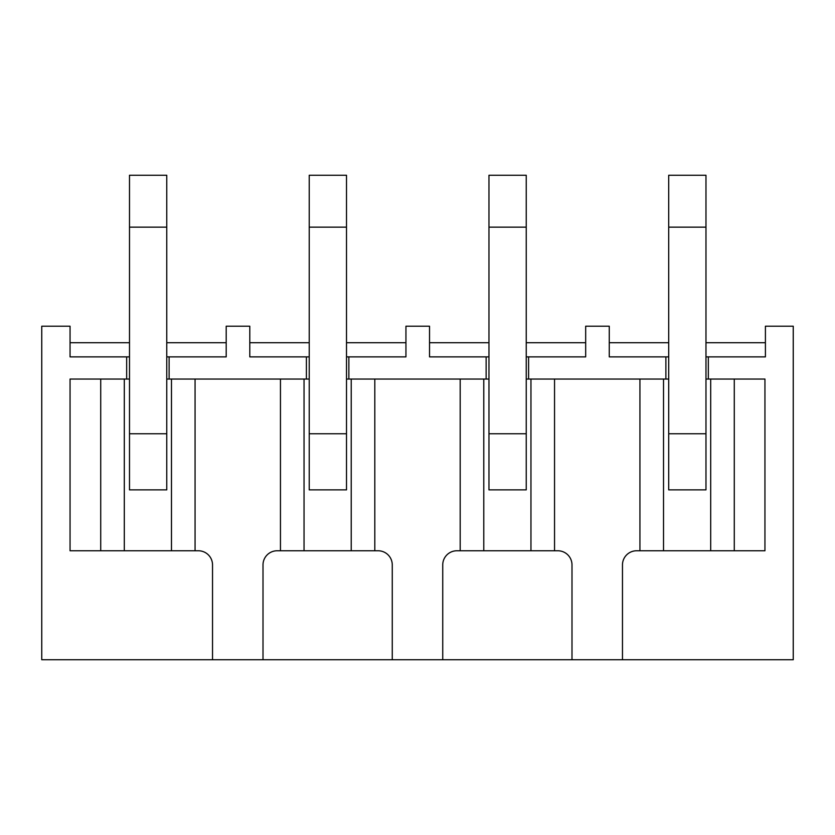 <?xml version="1.0" encoding="UTF-8"?>
<svg xmlns="http://www.w3.org/2000/svg" width="835" height="835" viewBox="0 0 835 835"><rect width="100%" height="100%" fill="white"/><g stroke="black" fill="none" stroke-linecap="round" stroke-linejoin="round"><path stroke-width="1.25" d="M309.232 356.879L249.79 356.879L249.79 326.214L226.201 326.214L226.201 356.879L169.119 356.879L169.119 379.048L171.478 379.048L171.478 550.766L195.066 550.766L195.066 379.048L280.456 379.048L280.456 550.766L277.157 550.766A14.153 14.153 0 0 0 263.004 564.919L263.004 659.744L41.75 659.744L41.75 326.214L70.056 326.214L70.056 356.879L126.669 356.879L126.669 379.048L129.498 379.048M346.504 379.048L348.863 379.048L348.863 356.879L405.946 356.879L405.946 326.214L429.534 326.214L429.534 356.879L486.137 356.879L486.137 379.048L488.966 379.048M526.238 379.048L528.597 379.048L528.597 356.879L585.679 356.879L585.679 326.214L609.268 326.214L609.268 356.879L665.881 356.879L665.881 379.048L668.71 379.048M705.972 379.048L708.33 379.048L708.33 356.879L765.413 356.879L765.413 326.214L793.25 326.214L793.25 659.744L571.996 659.744L571.996 564.919A14.153 14.153 0 0 0 557.843 550.766L554.544 550.766L554.544 379.048L639.934 379.048L639.934 550.766L663.522 550.766L663.522 379.048L665.881 379.048M442.738 659.744L392.262 659.744L392.262 564.919A14.153 14.153 0 0 0 378.109 550.766L374.811 550.766L374.811 379.048L460.189 379.048L460.189 550.766L456.891 550.766A14.153 14.153 0 0 0 442.738 564.919L442.738 659.744L571.996 659.744M263.004 659.744L392.262 659.744M212.528 659.744L212.528 564.919A14.153 14.153 0 0 0 198.375 550.766L195.066 550.766M226.201 342.726L166.76 342.726M129.498 342.726L70.056 342.726M169.119 356.879L166.76 356.879M129.498 356.879L126.669 356.879M166.76 227.151L166.76 489.874L129.498 489.874L129.498 175.256L166.76 175.256L166.76 227.151L129.498 227.151M169.119 379.048L166.76 379.048M306.403 356.879L306.403 379.048L309.232 379.048M405.946 342.726L346.504 342.726M309.232 342.726L249.79 342.726M348.863 356.879L346.504 356.879M346.504 227.151L346.504 489.874L309.232 489.874L309.232 175.256L346.504 175.256L346.504 227.151L309.232 227.151M585.679 342.726L526.238 342.726M488.966 342.726L429.534 342.726M528.597 356.879L526.238 356.879M488.966 356.879L486.137 356.879M526.238 227.151L526.238 489.874L488.966 489.874L488.966 175.256L526.238 175.256L526.238 227.151L488.966 227.151M765.413 342.726L705.972 342.726M668.71 342.726L609.268 342.726M708.33 356.879L705.972 356.879M668.71 356.879L665.881 356.879M705.972 227.151L705.972 489.874L668.71 489.874L668.71 175.256L705.972 175.256L705.972 227.151L668.71 227.151M639.934 550.766L636.625 550.766A14.153 14.153 0 0 0 622.472 564.919L622.472 659.744M710.689 379.048L710.689 550.766L764.943 550.766L764.943 379.048L708.33 379.048M528.597 379.048L530.956 379.048L530.956 550.766L483.778 550.766L483.778 379.048L486.137 379.048M348.863 379.048L351.222 379.048L351.222 550.766L304.044 550.766L304.044 379.048L306.403 379.048M124.311 379.048L70.056 379.048L70.056 550.766L124.311 550.766L124.311 379.048L126.669 379.048M460.189 550.766L483.778 550.766M530.956 550.766L554.544 550.766M351.222 550.766L374.811 550.766M280.456 550.766L304.044 550.766M530.956 379.048L554.544 379.048L530.956 379.048M460.189 379.048L483.778 379.048L460.189 379.048M639.934 379.048L663.522 379.048L639.934 379.048M100.722 379.048L100.722 550.766M124.311 550.766L171.478 550.766M734.278 379.048L734.278 550.766M663.522 550.766L710.689 550.766M351.222 379.048L374.811 379.048M280.456 379.048L304.044 379.048M171.478 379.048L195.066 379.048M166.76 433.762L129.498 433.762M346.504 433.762L309.232 433.762M526.238 433.762L488.966 433.762M705.972 433.762L668.71 433.762"/></g></svg>
